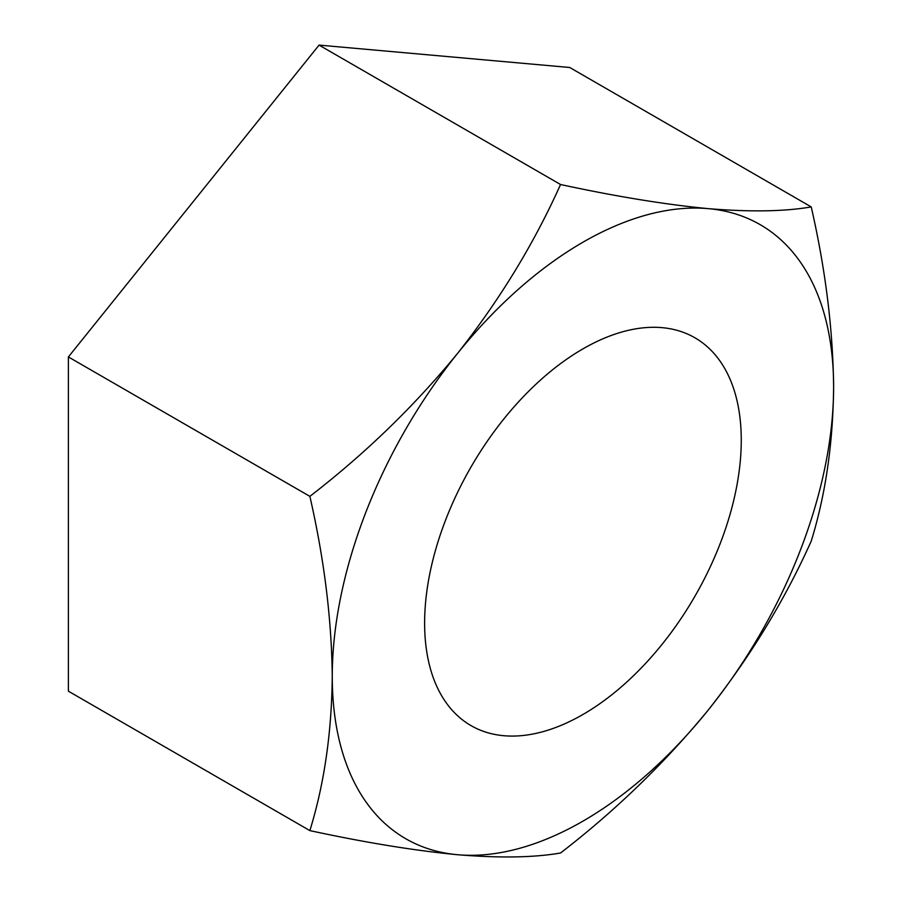 <?xml version="1.0" encoding="UTF-8"?>
<svg xmlns="http://www.w3.org/2000/svg" width="902" height="902" viewBox="0 0 902 902"><rect width="100%" height="100%" fill="white"/><g stroke="black" fill="none" stroke-linecap="round" stroke-linejoin="round"><path stroke-width="1.35" d="M582.94 821.147A354.509 204.675 120 0 0 708.273 709.998C664.932 762.81 615.694 810.481 560.548 852.999C533.961 857.622 499.652 858.197 457.596 854.724A354.509 204.675 120 0 0 582.94 821.147M582.94 714.497A223.899 129.268 120 0 0 729.211 517.196A223.899 129.268 120 0 0 694.89 337.776A223.899 129.268 120 0 0 582.94 348.871A223.899 129.268 120 0 0 436.669 546.172A223.899 129.268 120 0 0 470.991 725.591A223.899 129.268 120 0 0 582.94 714.497M833.617 386.958A354.509 204.675 120 0 0 708.273 208.644A354.509 204.675 120 0 0 457.596 353.37A354.509 204.675 120 0 0 332.263 676.41A354.509 204.675 120 0 0 457.596 854.724C414.255 850.563 365.017 842.524 309.871 830.607L68.383 691.18L68.383 356.944L319.06 45.1L569.737 67.492L811.225 206.908C825.499 269.281 832.963 329.286 833.617 386.958C833.053 443.232 825.589 494.623 811.225 541.144C784.639 600.337 750.329 656.622 708.273 709.998A354.509 204.675 120 0 0 833.617 386.958M309.871 830.607C324.235 784.086 331.699 732.683 332.263 676.41C331.609 618.749 324.145 558.733 309.871 496.359C365.13 453.74 414.379 406.069 457.596 353.37C499.731 299.859 534.052 243.574 560.548 184.515L319.06 45.1M560.548 184.515C615.807 196.456 665.056 204.495 708.273 208.644C750.408 212.105 784.729 211.53 811.225 206.908M309.871 496.359L68.383 356.944"/></g></svg>
